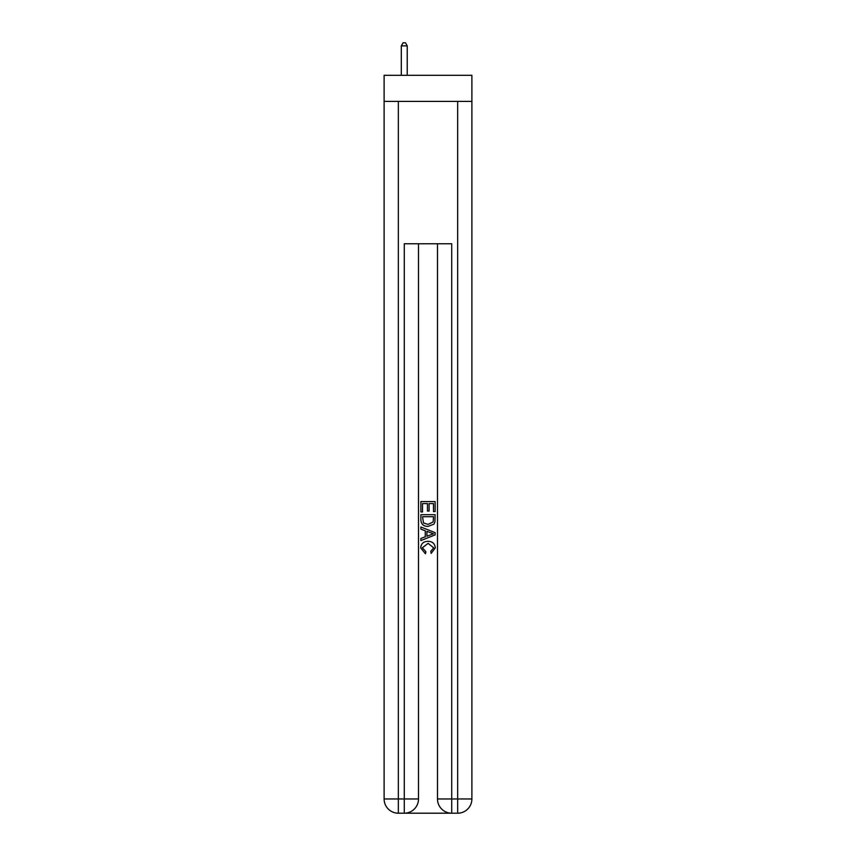 <?xml version="1.0" encoding="UTF-8"?>
<svg xmlns="http://www.w3.org/2000/svg" width="856" height="856" viewBox="0 0 856 856"><rect width="100%" height="100%" fill="white"/><g stroke="black" fill="none" stroke-linecap="round" stroke-linejoin="round"><path stroke-width="1.28" d="M471.891 101.404L471.891 75.307L384.109 75.307L384.109 101.404L471.891 101.404L471.891 798.969L457.66 798.969L457.66 101.404M405.337 813.2L450.663 813.2M451.722 813.2L451.722 798.969L437.491 798.969A14.231 14.231 0 0 0 451.722 813.2L457.66 813.2L457.66 798.969L451.722 798.969L451.722 243.767L404.278 243.767L404.278 798.969L384.109 798.969L384.109 101.404M418.509 243.767L418.509 798.969A14.231 14.231 0 0 1 404.278 813.2L398.34 813.2A14.231 14.231 0 0 1 384.109 798.969M437.491 798.969L437.491 243.767M457.66 813.2A14.231 14.231 0 0 0 471.891 798.969M420.885 511.963L420.885 501.563L435.115 501.563L435.115 511.599L433.478 511.599L433.478 503.574L429.091 503.574L429.091 511.053L427.454 511.053L427.454 503.574L422.522 503.574L422.522 511.963L420.885 511.963M420.885 519.806L420.885 514.702L435.115 514.702L434.912 522.085L433.896 524.161L428.075 526.387C423.527 526.397 421.131 524.204 420.885 519.806M422.522 516.714L423.527 523.005L428.107 524.375L433.179 521.946L433.478 516.714L422.522 516.714M420.885 529.126L420.885 526.986L435.115 532.646L435.115 534.904L420.885 540.564L420.885 538.424L425.261 536.808L425.261 530.741L420.885 529.126M430.846 532.807L426.909 531.341L426.909 536.209L433.478 533.77L430.846 532.807M422.34 547.754L425.903 551.756L425.443 553.757L420.703 547.947C421.088 543.571 423.549 541.377 428.107 541.345C432.483 541.441 434.88 543.624 435.297 547.904L431.167 553.393L430.729 551.382L433.66 547.808L428.118 543.357L422.34 547.754M407.242 75.307L407.242 45.882L401.304 45.882L401.304 75.307M401.304 45.882L403.09 42.8L405.455 42.8L407.242 45.882M398.34 101.404L398.34 813.2M418.509 798.969L404.278 798.969L404.278 813.2"/></g></svg>
